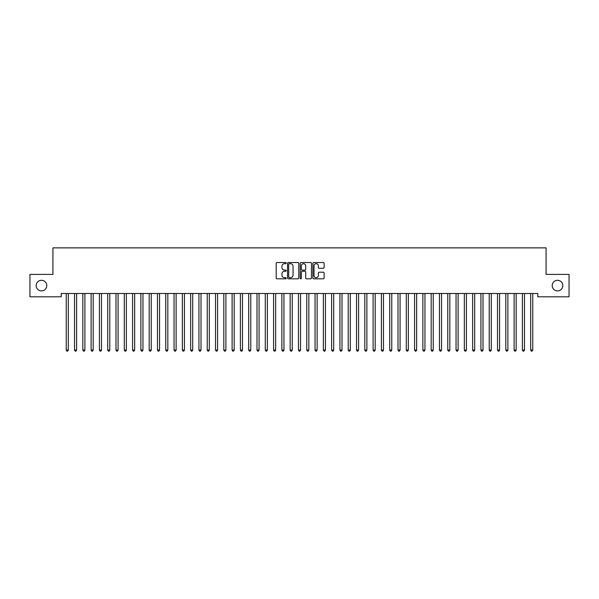 <?xml version="1.0" encoding="UTF-8"?>
<svg xmlns="http://www.w3.org/2000/svg" width="599" height="599" viewBox="0 0 599 599"><rect width="100%" height="100%" fill="white"/><g stroke="black" fill="none" stroke-linecap="round" stroke-linejoin="round"><path stroke-width="0.9" d="M286.232 263.096A0.569 0.569 0 0 0 285.663 262.527L277.008 262.527A0.816 0.816 0 0 0 276.199 263.343L276.199 277.996A0.816 0.816 0 0 0 277.008 278.812L285.663 278.812A0.569 0.569 0 0 0 286.232 278.243A0.569 0.569 0 0 0 285.663 277.674L284.54 277.674A2.606 2.606 0 0 1 281.934 275.068L281.934 273.848A2.606 2.606 0 0 1 284.54 271.242L285.663 271.242A0.569 0.569 0 0 0 286.232 270.673A0.569 0.569 0 0 0 285.663 270.104L284.54 270.104A2.606 2.606 0 0 1 281.934 267.498L281.934 266.278A2.606 2.606 0 0 1 284.54 263.672L285.663 263.672A0.569 0.569 0 0 0 286.232 263.096M552.211 285.603A5.309 5.309 0 0 0 557.519 290.904A5.309 5.309 0 0 0 562.828 285.603A5.309 5.309 0 0 0 557.519 280.295A5.309 5.309 0 0 0 552.211 285.603M36.172 285.603A5.309 5.309 0 0 0 41.481 290.904A5.309 5.309 0 0 0 46.789 285.603A5.309 5.309 0 0 0 41.481 280.295A5.309 5.309 0 0 0 36.172 285.603M323.295 268.27A0.816 0.816 0 0 0 324.104 267.454L324.104 263.343A0.816 0.816 0 0 0 323.295 262.527L313.689 262.527A0.816 0.816 0 0 0 312.873 263.343L312.873 277.996A0.816 0.816 0 0 0 313.689 278.812L323.295 278.812A0.816 0.816 0 0 0 324.104 277.996L324.104 273.032A0.816 0.816 0 0 0 323.295 272.216L319.177 272.216A0.816 0.816 0 0 0 318.368 273.032L318.368 275.495A2.179 2.179 0 0 1 316.19 277.674A2.179 2.179 0 0 1 314.011 275.495L314.011 265.844A2.179 2.179 0 0 1 316.19 263.672A2.179 2.179 0 0 1 318.368 265.844L318.368 267.454A0.816 0.816 0 0 0 319.177 268.27L323.295 268.27M537.782 293.48L61.218 293.48L61.218 296.797L29.95 296.797L29.95 274.402L52.922 274.402L52.922 247.866L546.078 247.866L546.078 274.402L569.05 274.402L569.05 296.797L537.782 296.797L537.782 293.48M298.789 263.343A0.816 0.816 0 0 0 297.973 262.527L288.366 262.527A0.816 0.816 0 0 0 287.55 263.343L287.55 277.996A0.816 0.816 0 0 0 288.366 278.812L297.973 278.812A0.816 0.816 0 0 0 298.789 277.996L298.789 263.343M301.027 262.527L310.634 262.527A0.816 0.816 0 0 1 311.45 263.343L311.45 277.996A0.816 0.816 0 0 1 310.634 278.812L306.523 278.812A0.816 0.816 0 0 1 305.707 277.996L305.707 272.051A0.816 0.816 0 0 0 304.891 271.242L302.166 271.242A0.816 0.816 0 0 0 301.349 272.051L301.349 278.243A0.569 0.569 0 0 1 300.78 278.812A0.569 0.569 0 0 1 300.211 278.243L300.211 263.343A0.816 0.816 0 0 1 301.027 262.527M289.265 263.672A0.569 0.569 0 0 0 288.696 264.241L288.696 277.105A0.569 0.569 0 0 0 289.265 277.674L290.44 277.674A2.606 2.606 0 0 0 293.046 275.068L293.046 266.278A2.606 2.606 0 0 0 290.44 263.672L289.265 263.672M305.707 265.889A2.179 2.179 0 0 0 303.528 263.71A2.179 2.179 0 0 0 301.349 265.889L301.349 269.288A0.816 0.816 0 0 0 302.166 270.104L304.891 270.104A0.816 0.816 0 0 0 305.707 269.288L305.707 265.889M66.13 293.48L66.175 293.6A0.831 0.831 -179.4 0 1 66.234 293.907L66.234 350.056L68.308 350.056L68.308 293.907A0.831 0.831 -179.4 0 1 68.368 293.6L68.421 293.48M68.308 350.056L67.687 351.134L66.856 351.134L66.234 350.056M74.418 293.48L74.471 293.6A0.831 0.831 -179.4 0 1 74.531 293.907L74.531 350.056L76.605 350.056L76.605 293.907A0.831 0.831 -179.4 0 1 76.665 293.6L76.709 293.48M76.605 350.056L75.983 351.134L75.152 351.134L74.531 350.056M82.714 293.48L82.767 293.6A0.831 0.831 -179.4 0 1 82.827 293.907L82.827 350.056L84.893 350.056L84.893 293.907A0.831 0.831 -179.4 0 1 84.953 293.6L85.006 293.48M84.893 350.056L84.272 351.134L83.448 351.134L82.827 350.056M91.011 293.48L91.055 293.6A0.831 0.831 -179.4 0 1 91.115 293.907L91.115 350.056L93.189 350.056L93.189 293.907A0.831 0.831 -179.4 0 1 93.249 293.6L93.302 293.48M93.189 350.056L92.568 351.134L91.737 351.134L91.115 350.056M99.299 293.48L99.352 293.6A0.831 0.831 -179.4 0 1 99.412 293.907L99.412 350.056L101.486 350.056L101.486 293.907A0.831 0.831 -179.4 0 1 101.545 293.6L101.59 293.48M101.486 350.056L100.864 351.134L100.033 351.134L99.412 350.056M107.595 293.48L107.648 293.6A0.831 0.831 -179.4 0 1 107.708 293.907L107.708 350.056L109.782 350.056L109.782 293.907A0.831 0.831 -179.4 0 1 109.842 293.6L109.887 293.48M109.782 350.056L109.153 351.134L108.329 351.134L107.708 350.056M115.892 293.48L115.936 293.6A0.831 0.831 -179.4 0 1 115.996 293.907L115.996 350.056L118.07 350.056L118.07 293.907A0.831 0.831 -179.4 0 1 118.13 293.6L118.183 293.48M118.07 350.056L117.449 351.134L116.618 351.134L115.996 350.056M124.18 293.48L124.233 293.6A0.831 0.831 -179.4 0 1 124.293 293.907L124.293 350.056L126.367 350.056L126.367 293.907A0.831 0.831 -179.4 0 1 126.426 293.6L126.471 293.48M126.367 350.056L125.745 351.134L124.914 351.134L124.293 350.056M132.476 293.48L132.529 293.6A0.831 0.831 -179.4 0 1 132.589 293.907L132.589 350.056L134.663 350.056L134.663 293.907A0.831 0.831 -179.4 0 1 134.723 293.6L134.768 293.48M134.663 350.056L134.041 351.134L133.21 351.134L132.589 350.056M140.772 293.48L140.817 293.6A0.831 0.831 -179.4 0 1 140.877 293.907L140.877 350.056L142.951 350.056L142.951 293.907A0.831 0.831 -179.4 0 1 143.011 293.6L143.064 293.48M142.951 350.056L142.33 351.134L141.499 351.134L140.877 350.056M149.069 293.48L149.114 293.6A0.831 0.831 -179.4 0 1 149.173 293.907L149.173 350.056L151.248 350.056L151.248 293.907A0.831 0.831 -179.4 0 1 151.307 293.6L151.36 293.48M151.248 350.056L150.626 351.134L149.795 351.134L149.173 350.056M157.357 293.48L157.41 293.6A0.831 0.831 -179.4 0 1 157.47 293.907L157.47 350.056L159.544 350.056L159.544 293.907A0.831 0.831 -179.4 0 1 159.604 293.6L159.648 293.48M159.544 350.056L158.922 351.134L158.091 351.134L157.47 350.056M165.653 293.48L165.698 293.6A0.831 0.831 -179.4 0 1 165.758 293.907L165.758 350.056L167.832 350.056L167.832 293.907A0.831 0.831 -179.4 0 1 167.892 293.6L167.945 293.48M167.832 350.056L167.211 351.134L166.387 351.134L165.758 350.056M173.95 293.48L173.995 293.6A0.831 0.831 -179.4 0 1 174.054 293.907L174.054 350.056L176.128 350.056L176.128 293.907A0.831 0.831 -179.4 0 1 176.188 293.6L176.241 293.48M176.128 350.056L175.507 351.134L174.676 351.134L174.054 350.056M182.238 293.48L182.291 293.6A0.831 0.831 -179.4 0 1 182.351 293.907L182.351 350.056L184.425 350.056L184.425 293.907A0.831 0.831 -179.4 0 1 184.485 293.6L184.529 293.48M184.425 350.056L183.803 351.134L182.972 351.134L182.351 350.056M190.534 293.48L190.587 293.6A0.831 0.831 -179.4 0 1 190.647 293.907L190.647 350.056L192.713 350.056L192.713 293.907A0.831 0.831 -179.4 0 1 192.773 293.6L192.826 293.48M192.713 350.056L192.092 351.134L191.268 351.134L190.647 350.056M198.831 293.48L198.875 293.6A0.831 0.831 -179.4 0 1 198.935 293.907L198.935 350.056L201.009 350.056L201.009 293.907A0.831 0.831 -179.4 0 1 201.069 293.6L201.122 293.48M201.009 350.056L200.388 351.134L199.557 351.134L198.935 350.056M207.119 293.48L207.172 293.6A0.831 0.831 -179.4 0 1 207.232 293.907L207.232 350.056L209.306 350.056L209.306 293.907A0.831 0.831 -179.4 0 1 209.365 293.6L209.41 293.48M209.306 350.056L208.684 351.134L207.853 351.134L207.232 350.056M215.415 293.48L215.468 293.6A0.831 0.831 -179.4 0 1 215.528 293.907L215.528 350.056L217.602 350.056L217.602 293.907A0.831 0.831 -179.4 0 1 217.662 293.6L217.707 293.48M217.602 350.056L216.973 351.134L216.149 351.134L215.528 350.056M223.712 293.48L223.756 293.6A0.831 0.831 -179.4 0 1 223.816 293.907L223.816 350.056L225.89 350.056L225.89 293.907A0.831 0.831 -179.4 0 1 225.95 293.6L226.003 293.48M225.89 350.056L225.269 351.134L224.438 351.134L223.816 350.056M232 293.48L232.053 293.6A0.831 0.831 -179.4 0 1 232.113 293.907L232.113 350.056L234.187 350.056L234.187 293.907A0.831 0.831 -179.4 0 1 234.246 293.6L234.291 293.48M234.187 350.056L233.565 351.134L232.734 351.134L232.113 350.056M240.296 293.48L240.349 293.6A0.831 0.831 -179.4 0 1 240.409 293.907L240.409 350.056L242.483 350.056L242.483 293.907A0.831 0.831 -179.4 0 1 242.543 293.6L242.588 293.48M242.483 350.056L241.861 351.134L241.03 351.134L240.409 350.056M248.592 293.48L248.637 293.6A0.831 0.831 -179.4 0 1 248.697 293.907L248.697 350.056L250.771 350.056L250.771 293.907A0.831 0.831 -179.4 0 1 250.831 293.6L250.884 293.48M250.771 350.056L250.15 351.134L249.319 351.134L248.697 350.056M256.889 293.48L256.934 293.6A0.831 0.831 -179.4 0 1 256.993 293.907L256.993 350.056L259.067 350.056L259.067 293.907A0.831 0.831 -179.4 0 1 259.127 293.6L259.18 293.48M259.067 350.056L258.446 351.134L257.615 351.134L256.993 350.056M265.177 293.48L265.23 293.6A0.831 0.831 -179.4 0 1 265.29 293.907L265.29 350.056L267.364 350.056L267.364 293.907A0.831 0.831 -179.4 0 1 267.424 293.6L267.468 293.48M267.364 350.056L266.742 351.134L265.911 351.134L265.29 350.056M273.473 293.48L273.518 293.6A0.831 0.831 -179.4 0 1 273.578 293.907L273.578 350.056L275.652 350.056L275.652 293.907A0.831 0.831 -179.4 0 1 275.712 293.6L275.765 293.48M275.652 350.056L275.031 351.134L274.207 351.134L273.578 350.056M281.77 293.48L281.815 293.6A0.831 0.831 -179.4 0 1 281.874 293.907L281.874 350.056L283.948 350.056L283.948 293.907A0.831 0.831 -179.4 0 1 284.008 293.6L284.061 293.48M283.948 350.056L283.327 351.134L282.496 351.134L281.874 350.056M290.058 293.48L290.111 293.6A0.831 0.831 -179.4 0 1 290.171 293.907L290.171 350.056L292.245 350.056L292.245 293.907A0.831 0.831 -179.4 0 1 292.305 293.6L292.349 293.48M292.245 350.056L291.623 351.134L290.792 351.134L290.171 350.056M298.354 293.48L298.407 293.6A0.831 0.831 -179.4 0 1 298.467 293.907L298.467 350.056L300.533 350.056L300.533 293.907A0.831 0.831 -179.4 0 1 300.593 293.6L300.646 293.48M300.533 350.056L299.912 351.134L299.088 351.134L298.467 350.056M306.651 293.48L306.695 293.6A0.831 0.831 -179.4 0 1 306.755 293.907L306.755 350.056L308.829 350.056L308.829 293.907A0.831 0.831 -179.4 0 1 308.889 293.6L308.942 293.48M308.829 350.056L308.208 351.134L307.377 351.134L306.755 350.056M314.939 293.48L314.992 293.6A0.831 0.831 -179.4 0 1 315.052 293.907L315.052 350.056L317.126 350.056L317.126 293.907A0.831 0.831 -179.4 0 1 317.185 293.6L317.23 293.48M317.126 350.056L316.504 351.134L315.673 351.134L315.052 350.056M323.235 293.48L323.288 293.6A0.831 0.831 -179.4 0 1 323.348 293.907L323.348 350.056L325.422 350.056L325.422 293.907A0.831 0.831 -179.4 0 1 325.482 293.6L325.527 293.48M325.422 350.056L324.793 351.134L323.969 351.134L323.348 350.056M331.532 293.48L331.576 293.6A0.831 0.831 -179.4 0 1 331.636 293.907L331.636 350.056L333.71 350.056L333.71 293.907A0.831 0.831 -179.4 0 1 333.77 293.6L333.823 293.48M333.71 350.056L333.089 351.134L332.258 351.134L331.636 350.056M339.82 293.48L339.873 293.6A0.831 0.831 -179.4 0 1 339.933 293.907L339.933 350.056L342.007 350.056L342.007 293.907A0.831 0.831 -179.4 0 1 342.066 293.6L342.111 293.48M342.007 350.056L341.385 351.134L340.554 351.134L339.933 350.056M348.116 293.48L348.169 293.6A0.831 0.831 -179.4 0 1 348.229 293.907L348.229 350.056L350.303 350.056L350.303 293.907A0.831 0.831 -179.4 0 1 350.363 293.6L350.408 293.48M350.303 350.056L349.681 351.134L348.85 351.134L348.229 350.056M356.412 293.48L356.457 293.6A0.831 0.831 -179.4 0 1 356.517 293.907L356.517 350.056L358.591 350.056L358.591 293.907A0.831 0.831 -179.4 0 1 358.651 293.6L358.704 293.48M358.591 350.056L357.97 351.134L357.139 351.134L356.517 350.056M364.709 293.48L364.754 293.6A0.831 0.831 -179.4 0 1 364.813 293.907L364.813 350.056L366.887 350.056L366.887 293.907A0.831 0.831 -179.4 0 1 366.947 293.6L367 293.48M366.887 350.056L366.266 351.134L365.435 351.134L364.813 350.056M372.997 293.48L373.05 293.6A0.831 0.831 -179.4 0 1 373.11 293.907L373.11 350.056L375.184 350.056L375.184 293.907A0.831 0.831 -179.4 0 1 375.244 293.6L375.288 293.48M375.184 350.056L374.562 351.134L373.731 351.134L373.11 350.056M381.293 293.48L381.338 293.6A0.831 0.831 -179.4 0 1 381.398 293.907L381.398 350.056L383.472 350.056L383.472 293.907A0.831 0.831 -179.4 0 1 383.532 293.6L383.585 293.48M383.472 350.056L382.851 351.134L382.027 351.134L381.398 350.056M389.59 293.48L389.635 293.6A0.831 0.831 -179.4 0 1 389.694 293.907L389.694 350.056L391.768 350.056L391.768 293.907A0.831 0.831 -179.4 0 1 391.828 293.6L391.881 293.48M391.768 350.056L391.147 351.134L390.316 351.134L389.694 350.056M397.878 293.48L397.931 293.6A0.831 0.831 -179.4 0 1 397.991 293.907L397.991 350.056L400.065 350.056L400.065 293.907A0.831 0.831 -179.4 0 1 400.125 293.6L400.169 293.48M400.065 350.056L399.443 351.134L398.612 351.134L397.991 350.056M406.174 293.48L406.227 293.6A0.831 0.831 -179.4 0 1 406.287 293.907L406.287 350.056L408.353 350.056L408.353 293.907A0.831 0.831 -179.4 0 1 408.413 293.6L408.466 293.48M408.353 350.056L407.732 351.134L406.908 351.134L406.287 350.056M414.471 293.48L414.515 293.6A0.831 0.831 -179.4 0 1 414.575 293.907L414.575 350.056L416.649 350.056L416.649 293.907A0.831 0.831 -179.4 0 1 416.709 293.6L416.762 293.48M416.649 350.056L416.028 351.134L415.197 351.134L414.575 350.056M422.759 293.48L422.812 293.6A0.831 0.831 -179.4 0 1 422.872 293.907L422.872 350.056L424.946 350.056L424.946 293.907A0.831 0.831 -179.4 0 1 425.005 293.6L425.05 293.48M424.946 350.056L424.324 351.134L423.493 351.134L422.872 350.056M431.055 293.48L431.108 293.6A0.831 0.831 -179.4 0 1 431.168 293.907L431.168 350.056L433.242 350.056L433.242 293.907A0.831 0.831 -179.4 0 1 433.302 293.6L433.347 293.48M433.242 350.056L432.613 351.134L431.789 351.134L431.168 350.056M439.352 293.48L439.396 293.6A0.831 0.831 -179.4 0 1 439.456 293.907L439.456 350.056L441.53 350.056L441.53 293.907A0.831 0.831 -179.4 0 1 441.59 293.6L441.643 293.48M441.53 350.056L440.909 351.134L440.078 351.134L439.456 350.056M447.64 293.48L447.693 293.6A0.831 0.831 -179.4 0 1 447.752 293.907L447.752 350.056L449.827 350.056L449.827 293.907A0.831 0.831 -179.4 0 1 449.886 293.6L449.931 293.48M449.827 350.056L449.205 351.134L448.374 351.134L447.752 350.056M455.936 293.48L455.989 293.6A0.831 0.831 -179.4 0 1 456.049 293.907L456.049 350.056L458.123 350.056L458.123 293.907A0.831 0.831 -179.4 0 1 458.183 293.6L458.228 293.48M458.123 350.056L457.501 351.134L456.67 351.134L456.049 350.056M464.232 293.48L464.277 293.6A0.831 0.831 -179.4 0 1 464.337 293.907L464.337 350.056L466.411 350.056L466.411 293.907A0.831 0.831 -179.4 0 1 466.471 293.6L466.524 293.48M466.411 350.056L465.79 351.134L464.959 351.134L464.337 350.056M472.529 293.48L472.574 293.6A0.831 0.831 -179.4 0 1 472.633 293.907L472.633 350.056L474.708 350.056L474.708 293.907A0.831 0.831 -179.4 0 1 474.767 293.6L474.82 293.48M474.708 350.056L474.086 351.134L473.255 351.134L472.633 350.056M480.817 293.48L480.87 293.6A0.831 0.831 -179.4 0 1 480.93 293.907L480.93 350.056L483.004 350.056L483.004 293.907A0.831 0.831 -179.4 0 1 483.064 293.6L483.108 293.48M483.004 350.056L482.382 351.134L481.551 351.134L480.93 350.056M489.113 293.48L489.158 293.6A0.831 0.831 -179.4 0 1 489.218 293.907L489.218 350.056L491.292 350.056L491.292 293.907A0.831 0.831 -179.4 0 1 491.352 293.6L491.405 293.48M491.292 350.056L490.671 351.134L489.847 351.134L489.218 350.056M497.41 293.48L497.455 293.6A0.831 0.831 -179.4 0 1 497.514 293.907L497.514 350.056L499.588 350.056L499.588 293.907A0.831 0.831 -179.4 0 1 499.648 293.6L499.701 293.48M499.588 350.056L498.967 351.134L498.136 351.134L497.514 350.056M505.698 293.48L505.751 293.6A0.831 0.831 -179.4 0 1 505.811 293.907L505.811 350.056L507.885 350.056L507.885 293.907A0.831 0.831 -179.4 0 1 507.945 293.6L507.989 293.48M507.885 350.056L507.263 351.134L506.432 351.134L505.811 350.056M513.994 293.48L514.047 293.6A0.831 0.831 -179.4 0 1 514.107 293.907L514.107 350.056L516.173 350.056L516.173 293.907A0.831 0.831 -179.4 0 1 516.233 293.6L516.286 293.48M516.173 350.056L515.552 351.134L514.728 351.134L514.107 350.056M522.291 293.48L522.335 293.6A0.831 0.831 -179.4 0 1 522.395 293.907L522.395 350.056L524.469 350.056L524.469 293.907A0.831 0.831 -179.4 0 1 524.529 293.6L524.582 293.48M524.469 350.056L523.848 351.134L523.017 351.134L522.395 350.056M530.579 293.48L530.632 293.6A0.831 0.831 -179.4 0 1 530.692 293.907L530.692 350.056L532.766 350.056L532.766 293.907A0.831 0.831 -179.4 0 1 532.825 293.6L532.87 293.48M532.766 350.056L532.144 351.134L531.313 351.134L530.692 350.056"/></g></svg>
